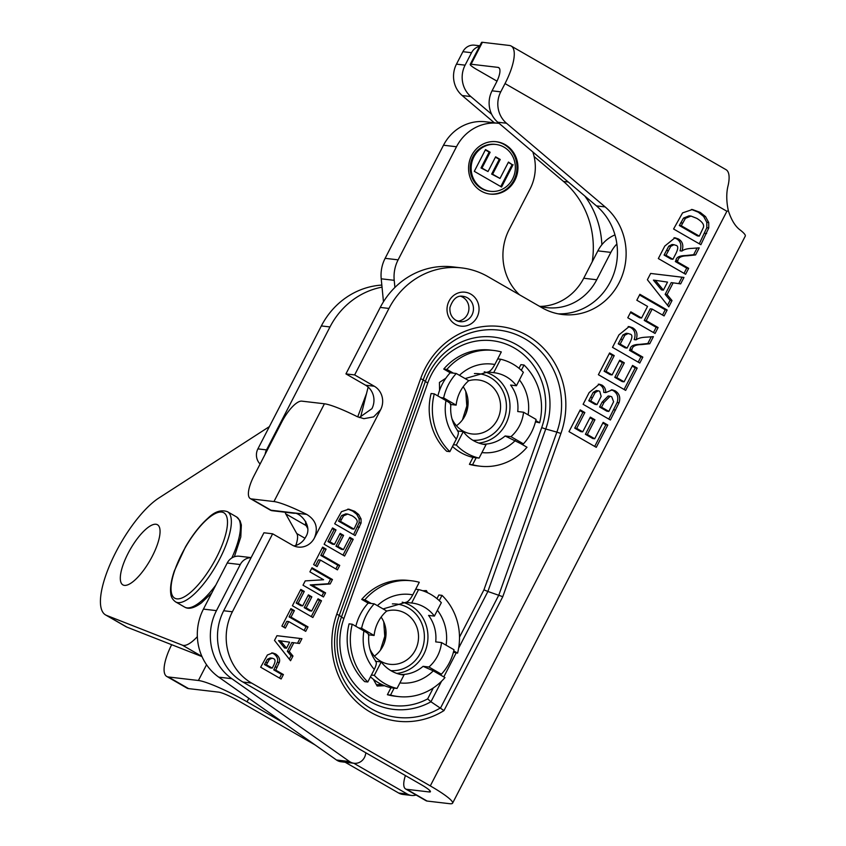 <?xml version="1.0" encoding="UTF-8"?>
<svg xmlns="http://www.w3.org/2000/svg" width="846" height="846" viewBox="0 0 846 846"><rect width="100%" height="100%" fill="white"/><g stroke="black" fill="none" stroke-linecap="round" stroke-linejoin="round"><path stroke-width="1.27" d="M675.193 254.889C678.439 248.872 678.566 245.657 675.584 245.255L674.019 244.706L670.719 246.376L668.774 246.144L664.068 255.069L670.994 259.045L672.93 259.278L675.193 254.889M674.019 244.706L672.084 244.483L668.774 246.144M670.719 246.376L666.003 255.291L664.068 255.069M666.003 255.291L672.93 259.278M684.023 273.343L686.73 268.108L675.33 261.551L675.954 260.346C676.292 257.258 679.465 255.661 685.493 255.566L693.635 254.72L697.104 248.005M681.971 251.051C683.843 249.475 687.206 248.576 692.07 248.364L699.24 247.857L695.581 254.942L687.428 255.788C681.411 255.894 678.228 257.48 677.9 260.568L677.276 261.774L688.665 268.33L685.609 274.263L658.336 258.559L664.776 246.08L674.981 237.789L678.376 238.953C682.595 241.385 683.79 245.414 681.971 251.051L680.036 250.828C681.855 245.192 680.66 241.152 676.44 238.731L674.008 237.737M688.665 268.33L686.73 268.108M677.276 261.774L675.33 261.551M695.581 254.942L693.635 254.72M629.361 343.688C632.607 337.66 632.734 334.456 629.752 334.054L628.187 333.504L624.887 335.175L622.942 334.942L618.236 343.867L625.162 347.843L627.098 348.076L629.361 343.688M628.187 333.504L626.252 333.282L622.942 334.942M624.887 335.175L620.171 344.089L618.236 343.867M620.171 344.089L627.098 348.076M638.191 362.141L640.898 356.906L629.498 350.35L630.122 349.144C630.46 346.056 633.633 344.459 639.661 344.364L647.803 343.508L651.272 336.803M636.139 339.849C638.011 338.273 641.374 337.374 646.238 337.163L653.408 336.655L649.749 343.74L641.596 344.586C635.579 344.692 632.396 346.278 632.068 349.366L631.444 350.572L642.833 357.128L639.777 363.05L612.504 347.357L618.944 334.879L629.149 326.588L632.544 327.751C636.763 330.183 637.958 334.212 636.139 339.849L634.204 339.627C636.023 333.99 634.828 329.951 630.608 327.518L628.176 326.535M642.833 357.128L640.898 356.906M631.444 350.572L629.498 350.35M649.749 343.74L647.803 343.508M624.084 389.488L635.24 367.862L632.216 366.117M637.186 368.084L625.67 390.397L598.386 374.704L609.617 352.951L614.228 355.606L606.064 371.426L612.113 374.915L619.716 360.185L624.327 362.839L616.723 377.57L624.105 381.821L632.565 365.43L637.186 368.084L635.24 367.862M624.105 381.821L622.17 381.588L614.788 377.337L622.392 362.606L619.367 360.861M616.723 377.57L614.788 377.337M624.327 362.839L622.392 362.606M612.113 374.915L610.178 374.683L604.118 371.204L612.293 355.373L609.257 353.628M606.064 371.426L604.118 371.204M614.228 355.606L612.293 355.373M597.001 404.61L601.157 396.351L599.719 391.296L598.302 390.799L595.161 392.555L593.215 392.333L588.763 400.75L595.066 404.377L597.001 404.61L590.698 400.983L588.763 400.75M598.302 390.799L596.367 390.566L593.215 392.333M595.161 392.555L590.698 400.983M608.834 411.42L613.604 401.755L611.743 396.795L610.135 396.235L604.012 402.41L601.538 407.212L599.592 406.989L606.889 411.188L608.834 411.42L601.538 407.212M610.135 396.235L608.189 396.002L602.077 402.178L599.592 406.989M605.704 392.597L612.261 389.847L615.158 390.841C619.378 393.538 620.678 397.504 619.05 402.738L610.389 419.997L583.116 404.303L589.165 392.565L599.296 384.19L601.929 385.089C604.573 386.749 605.831 389.245 605.704 392.597L603.769 392.375C603.896 389.023 602.638 386.516 599.983 384.856L598.323 384.147M608.803 419.087L617.115 402.516C618.733 397.271 617.443 393.305 613.223 390.619L611.288 389.805M594.696 446.424L605.852 424.798L602.828 423.053M607.788 425.03L596.271 447.333L568.998 431.64L580.229 409.887L584.84 412.541L576.676 428.372L582.725 431.851L590.328 417.12L594.939 419.775L587.336 434.506L594.717 438.757L603.177 422.365L607.788 425.03L605.852 424.798M594.717 438.757L592.782 438.535L585.4 434.284L593.004 419.553L589.969 417.808M587.336 434.506L585.4 434.284M594.939 419.775L593.004 419.553M582.725 431.851L580.779 431.629L574.73 428.139L582.905 412.319L579.87 410.574M576.676 428.372L574.73 428.139M584.84 412.541L582.905 412.319M280.47 640.845L278.535 640.623L284.563 647.962L286.508 648.195L289.618 642.177L280.47 640.845L286.508 648.195M301.937 638.677L299.442 643.499L293.816 642.738L289.279 651.526L292.98 656.031L290.548 660.737L274.506 640.411L276.949 635.684L301.937 638.677L276.938 635.695M289.3 659.161L291.045 655.798L287.333 651.293L291.87 642.516L293.816 642.738M292.98 656.031L291.045 655.798M289.279 651.526L287.333 651.293M297.517 643.246L300.002 638.444M272.232 668.118L273.491 665.686C275.563 661.614 275.521 659.256 273.364 658.611L272.126 658.177L269.314 659.52L266.416 664.776L264.481 664.544L270.297 667.896L272.232 668.118L266.416 664.776M272.126 658.177L270.191 657.955L267.378 659.298L264.481 664.544M279.54 678.09L281.475 674.325L273.755 669.884L277.329 662.217C278.376 659.171 277.171 656.359 273.723 653.768L271.693 652.901M279.275 662.45L275.701 670.117L283.421 674.558L281.126 679L260.663 667.219L267.378 654.994L272.655 652.932L275.659 654C279.117 656.581 280.322 659.404 279.275 662.45L277.329 662.217M283.421 674.558L281.475 674.325M275.701 670.117L273.755 669.884M304.137 630.429L306.072 626.675L289.078 616.893L292.43 610.389L290.559 609.31M308.007 626.907L305.713 631.349L288.719 621.567L285.356 628.092L281.898 626.093L290.908 608.623L294.376 610.611L291.013 617.125L308.007 626.907L306.072 626.675M291.013 617.125L289.078 616.893M294.376 610.611L292.43 610.389M283.77 627.172L286.783 621.334L288.719 621.567M311.275 616.597L319.555 600.554L317.684 599.476M321.491 600.776L312.861 617.517L292.399 605.736L300.816 589.429L304.285 591.417L298.152 603.293L302.688 605.905L308.399 594.854L311.857 596.842L306.157 607.893L311.688 611.076L318.033 598.788L321.491 600.776L319.555 600.554M311.688 611.076L309.752 610.854L304.211 607.661L309.922 596.62L308.039 595.531M306.157 607.893L304.211 607.661M311.857 596.842L309.922 596.62M302.688 605.905L300.753 605.673L296.216 603.061L302.339 591.195L300.467 590.106M298.152 603.293L296.216 603.061M304.285 591.417L302.339 591.195M321.871 596.06L323.637 592.634L310.218 584.914L328.237 583.74L330.532 579.288L311.656 568.427M325.583 592.866L323.458 596.969L303.005 585.199L305.226 580.895L323.616 579.753L309.89 571.854L312.015 567.751L332.467 579.521L330.173 583.962L312.153 585.136L325.583 592.866L323.637 592.634M312.153 585.136L310.218 584.914M330.173 583.962L328.237 583.74M332.467 579.521L330.532 579.288M335.862 568.946L337.808 565.191L320.814 555.41L324.166 548.906L322.294 547.827M339.743 565.414L337.448 569.866L320.454 560.084L317.091 566.598L313.633 564.61L322.643 547.14L326.112 549.128L322.749 555.642L339.743 565.414L337.808 565.191M322.749 555.642L320.814 555.41M326.112 549.128L324.166 548.906M315.505 565.688L318.519 559.851L320.454 560.084M343.011 555.113L351.291 539.071L349.409 537.993M353.226 539.293L344.597 556.034L324.134 544.253L332.552 527.946L336.021 529.934L329.887 541.8L334.424 544.412L340.134 533.371L343.592 535.359L337.892 546.41L343.423 549.593L349.768 537.305L353.226 539.293L351.291 539.071M343.423 549.593L341.488 549.371L335.947 546.178L341.657 535.127L339.775 534.048M337.892 546.41L335.947 546.178M343.592 535.359L341.657 535.127M334.424 544.412L332.489 544.19L327.952 541.577L334.075 529.702L332.203 528.623M329.887 541.8L327.952 541.577M336.021 529.934L334.075 529.702M353.988 529.12L356.896 522.987C357.995 520.829 356.399 518.429 352.095 515.785L347.769 514.082L343.582 515.785L341.647 515.552L338.516 521.104L352.052 528.898L353.988 529.12L340.452 521.337L338.516 521.104M347.769 514.082L345.834 513.85L341.647 515.552M343.582 515.785L340.452 521.337M355.161 535.56L334.699 523.78L341.456 511.682L348.816 509.165L354.664 511.322L358.662 514.505L361.062 518.947L361.073 522.997L355.161 535.56M353.575 534.64L359.138 522.775L359.127 518.714L356.726 514.273L352.719 511.1L347.854 509.102M653.472 332.541L656.168 327.307L644.24 320.433L650.225 308.832L652.171 309.065L646.175 320.666L658.114 327.529L655.058 333.451L627.774 317.758L630.83 311.836L641.564 318.011L647.55 306.4L636.827 300.235L639.883 294.302L667.156 310.006L664.099 315.928L652.171 309.065M658.114 327.529L656.168 327.307M646.175 320.666L644.24 320.433M662.513 315.019L665.22 309.773L639.523 294.99M667.156 310.006L665.22 309.773M641.564 318.011L639.629 317.779L630.482 312.523M655.343 280.333L653.408 280.1L661.456 289.892L663.401 290.125L667.536 282.099L655.343 280.333L663.401 290.125M682.035 277.202L650.648 273.448L683.97 277.435L682.035 277.202L678.725 283.611M683.97 277.435L680.649 283.875L673.141 282.85L667.092 294.567L672.031 300.573L668.784 306.855L647.391 279.751L650.648 273.448M667.547 305.279L670.085 300.341L665.146 294.345L671.195 282.627L673.141 282.85M672.031 300.573L670.085 300.341M667.092 294.567L665.146 294.345M699.304 236.119L703.174 227.944C704.655 225.068 702.518 221.864 696.776 218.342L691.013 216.068L685.429 218.331L683.494 218.109L679.317 225.512L697.368 235.897L699.304 236.119L681.263 225.734L679.317 225.512M691.013 216.068L689.078 215.836L683.494 218.109M685.429 218.331L681.263 225.734M700.869 244.706L673.585 229.002L682.585 212.875L692.409 209.522L700.202 212.399L705.543 216.629L708.737 222.561L708.747 227.955L700.869 244.706M699.282 243.785L706.812 227.733L706.791 222.329L703.597 216.396L698.257 212.166L691.446 209.438M492.055 90.818L500.747 91.844A24.968 23.371 96.7 0 0 506.479 123.23L497.776 122.215A24.968 23.371 -83.3 0 1 492.055 90.818L496.232 82.718A16.645 5.436 119.9 0 0 498.717 67.617A16.645 5.436 119.9 0 0 497.987 67.373L471.085 64.222A12.489 1.639 -152.7 0 0 470.217 64.381A12.489 1.639 -152.7 0 0 476.943 69.605L497.014 81.153M461.641 267.907A77.684 72.724 96.7 0 0 388.959 308.441L380.256 307.426A77.684 72.724 -83.3 0 1 445.345 266.427L445.556 266.427A77.684 72.724 -83.3 0 1 452.938 266.892L461.641 267.907A77.684 72.724 96.7 0 1 487.931 276.631L541.958 307.722A60.489 56.619 96.7 0 0 562.421 314.511A60.489 56.619 96.7 0 0 621.599 277.276A60.489 56.619 96.7 0 0 605.144 206.921L506.479 123.23M359.296 417.543L371.923 408.671A17.343 16.233 96.7 0 0 365.609 385.226L374.302 386.241L354.643 374.926L388.959 308.441M374.302 386.241A17.343 16.233 -83.3 0 1 380.626 409.697L373.636 416.888L363.896 418.675L357.202 416.634A41.338 5.425 27.3 0 0 324.42 403.785L301.81 401.141A24.968 8.153 -60.1 0 0 281.729 422.112L253.98 475.886A24.968 8.153 -60.1 0 0 250.247 498.548A24.968 8.153 -60.1 0 0 251.347 498.907L271.016 510.223A24.968 8.153 119.9 0 1 269.916 509.863L250.247 498.548M293.9 545.913A17.343 16.233 96.7 0 0 305.692 536.999C313.295 525.419 299.04 511.978 294.271 513.3L271.725 510.656A17.343 16.233 -83.3 0 0 271.016 510.223L306.738 514.41C315.949 520.089 318.498 527.957 314.395 538.014A17.343 16.233 -83.3 0 1 298.173 547.066A17.343 16.233 -83.3 0 1 292.304 545.12L272.634 533.805L263.941 532.779L223.693 610.749L232.396 611.774L272.634 533.805M232.396 611.774A52.716 49.343 96.7 0 0 251.611 683.071L242.918 682.045A52.716 49.343 -83.3 0 1 234.3 675.721L234.162 675.594A52.716 49.343 -83.3 0 1 223.693 610.749M405.403 775.56A24.968 8.153 -60.1 0 0 405.615 788.958A24.968 8.153 -60.1 0 0 406.725 789.318L427.114 801.056L449.723 803.7A41.338 5.425 -152.7 0 0 452.589 803.171A41.338 5.425 -152.7 0 0 430.297 785.902L251.611 683.071M500.747 91.844L505.02 83.574A41.338 13.494 -60.1 0 0 511.196 46.044A41.338 13.494 -60.1 0 0 509.366 45.462L482.4 42.3L471.085 64.222M406.725 789.318L429.26 791.962A16.645 2.189 27.3 0 0 430.413 791.74A16.645 2.189 27.3 0 0 421.445 784.792L242.918 682.045M558.096 313.824A60.489 56.619 96.7 0 0 613.72 274.083A60.489 56.619 96.7 0 0 596.451 205.895L497.776 122.215M460.732 296.29A12.764 11.95 -83.3 0 1 468.843 309.848A12.764 11.95 -83.3 0 1 457.813 321.163M427.558 592.697L426.373 590.614L422.683 590.741M381.8 684.53L376.407 684.71M373.298 679.253L377.136 686.011L384.592 685.746M445.831 378.236L439.434 382.434L439.56 390.387M502.778 596.694L443.991 710.598L430.952 701.768A68.854 64.455 -83.3 0 1 358.493 692.895A68.854 64.455 -83.3 0 1 341.319 617.432L425.21 381.884A68.854 64.455 -83.3 0 1 508.499 340.811A68.854 64.455 -83.3 0 1 545.744 429.007L541.704 427.642A65.1 60.944 96.7 0 0 506.49 344.248A65.1 60.944 96.7 0 0 427.738 383.079L423.18 379.843L339.288 615.402L336.761 614.207L420.652 378.648A80.116 74.998 -83.3 0 1 517.572 330.86A80.116 74.998 -83.3 0 1 560.909 433.49L502.778 596.694L487.888 591.47L458.627 648.152M427.738 383.079L343.846 618.638A65.1 60.944 96.7 0 0 359.687 689.606A65.1 60.944 96.7 0 0 427.653 698.891L430.952 701.768L441.57 681.21M459.494 637.186L483.933 589.842L487.888 591.47L545.744 429.007L556.869 432.116A76.362 71.487 96.7 0 0 515.552 334.286A76.362 71.487 96.7 0 0 423.18 379.843L420.652 378.648M306.738 514.41A41.338 5.425 -152.7 0 0 273.967 501.551L251.347 498.907M271.725 510.656L270.54 510.223M427.114 801.056A24.968 8.153 119.9 0 1 426.003 800.697L405.615 788.958M470.217 64.381L481.533 42.459A12.489 1.639 27.3 0 1 482.4 42.3M365.609 385.226L345.94 373.9L354.643 374.926M380.256 307.426L345.94 373.9M430.297 785.902L726.894 211.257L728.353 210.791C731.42 220.172 735.417 226.633 740.356 230.144A41.338 5.425 27.3 0 1 745.273 236.108L452.589 803.171M511.196 46.044L726.027 169.676A41.338 13.494 119.9 0 1 728.216 185.115C726.238 192.55 726.28 201.105 728.353 210.791M171.653 644.694A36.071 11.77 -60.1 0 0 166.757 676.462A36.071 11.77 -60.1 0 0 168.354 676.969L188.584 688.612L218.733 692.144A16.645 2.189 27.3 0 1 238.191 700.678L315.04 744.903M188.584 688.612A36.071 11.77 119.9 0 1 186.987 688.105L166.757 676.462M248.851 698.32L247.053 701.82A41.623 5.457 -152.7 0 0 198.408 680.491L168.354 676.969M353.765 763.24L407.296 794.045A12.489 11.685 96.7 0 0 411.526 795.441L402.897 794.436A12.489 11.685 -83.3 0 1 398.667 793.03L345.136 762.225M247.053 701.82L284.193 723.193M260.113 463.999A12.489 11.685 -83.3 0 1 257.893 448.877L321.353 325.932A77.684 72.724 -83.3 0 1 381.832 285.07M592.242 261.752A86.017 80.518 96.7 0 0 563.478 181.446L534.112 156.542M494.339 122.807L462.191 95.545A24.968 23.371 -83.3 0 1 456.47 64.148L462.899 51.691A12.489 11.685 -83.3 0 1 474.574 45.176L479.809 45.79M411.526 795.441A12.489 11.685 96.7 0 0 416.126 795.007M479.502 46.382A12.489 11.685 96.7 0 0 471.529 52.706L465.099 65.163A24.968 23.371 96.7 0 0 470.82 96.55L491.642 114.221M584.808 196.029A86.017 80.518 -83.3 0 1 601.866 244.737M382.043 287.132A77.684 72.724 96.7 0 0 329.982 326.947L266.522 449.892A12.489 11.685 96.7 0 0 265.168 454.207M456.428 425.739A27.188 25.454 96.7 0 0 463.174 386.759M467.648 397.673A36.209 33.893 -83.3 0 1 465.702 414.244M474.405 373.562A33.438 31.291 -83.3 0 1 506.416 407.222A33.438 31.291 -83.3 0 1 472.935 440.301M478.836 443.061A36.209 33.893 96.7 0 0 509.884 409.443A36.209 33.893 96.7 0 0 484.261 371.817M468.673 380.763A27.188 25.454 -83.3 0 1 478.254 379.939A27.188 25.454 -83.3 0 1 500.377 409.908A27.188 25.454 -83.3 0 1 471.931 433.945A27.188 25.454 -83.3 0 1 451.944 418.643M487.878 371.986C489.982 371.606 492.298 369.12 494.815 364.51L497.723 358.894L500.631 359.233L493.694 372.663L487.878 371.986L465.11 378.585M493.694 372.663A36.209 33.893 -83.3 0 1 494.064 372.705A36.209 33.893 -83.3 0 1 516.43 385.744L523.357 372.314A50.633 47.397 -83.3 0 0 500.631 359.233M523.558 412.224A36.209 33.893 -83.3 0 1 510.942 436.663L523.441 443.854A50.633 47.397 -83.3 0 0 536.057 419.415L523.558 412.224L517.741 411.537A36.209 33.893 -83.3 0 0 510.603 385.067L516.43 385.744M523.441 443.854L520.533 443.516L505.125 435.976L510.942 436.663M520.533 443.516L526.995 447.238A58.268 54.546 -83.3 0 1 480.168 466.199A58.268 54.546 -83.3 0 1 472.576 464.729L476.171 457.771L479.079 458.109L486.016 444.679L485.276 444.594M486.016 444.679A36.209 33.893 -83.3 0 1 485.646 444.636A36.209 33.893 -83.3 0 1 463.28 431.597L456.343 445.028L453.435 444.689L456.343 439.063C458.585 434.432 458.955 431.714 457.464 430.91M457.845 430.952L463.28 431.597M450.326 404.441C451.584 404.335 450.125 403.056 445.969 400.602L440.745 397.588L443.653 397.937L456.142 405.128L450.855 404.504M456.142 405.128A36.209 33.893 -83.3 0 1 468.758 380.679L456.269 373.488L450.209 372.779L443.738 369.057L446.889 369.427L453.361 373.149M497.723 358.894L501.308 351.936A58.268 54.546 96.7 0 0 493.726 350.456A58.268 54.546 96.7 0 0 446.889 369.427M535.782 420.589L539.611 422.789A58.268 54.546 96.7 0 0 524.044 365.017L521.316 370.294M440.745 397.588L434.273 393.876A58.268 54.546 96.7 0 0 449.85 451.648L453.435 444.689M449.85 451.648L446.699 451.278A58.268 54.546 96.7 0 1 431.122 393.506L434.273 393.876M524.044 365.017L520.893 364.647L519.01 368.285M539.611 422.789L535.465 421.847M472.576 464.729L469.424 464.359A58.268 54.546 96.7 0 0 477.017 465.829L480.168 466.199M469.424 464.359L473.02 457.4L476.171 457.771M493.726 350.456L490.574 350.085A58.268 54.546 96.7 0 0 443.738 369.057M437.879 395.949A50.633 47.397 -83.3 0 1 450.209 372.779M473.02 457.4A50.633 47.397 -83.3 0 1 452.504 446.498M479.079 458.109A50.633 47.397 -83.3 0 1 456.343 445.028M443.653 397.937A50.633 47.397 -83.3 0 1 456.269 373.488M374.397 656.084A27.188 25.454 96.7 0 0 385.067 625.617A27.188 25.454 96.7 0 0 381.134 617.104M385.617 628.049A36.209 33.893 -83.3 0 1 383.682 644.557M392.375 603.907A33.438 31.291 -83.3 0 1 424.375 637.567A33.438 31.291 -83.3 0 1 390.894 670.645M396.795 673.416A36.209 33.893 96.7 0 0 427.738 640.951A36.209 33.893 96.7 0 0 402.231 602.172M386.633 611.108A27.188 25.454 -83.3 0 1 396.224 610.283A27.188 25.454 -83.3 0 1 418.336 640.253A27.188 25.454 -83.3 0 1 389.9 664.3A27.188 25.454 -83.3 0 1 369.903 648.988M368.296 634.786C369.543 634.68 368.095 633.4 363.928 630.947L358.704 627.933L361.612 628.282L374.112 635.473L368.824 634.849M374.112 635.473A36.209 33.893 -83.3 0 1 386.728 611.024L374.228 603.833L368.169 603.124L361.707 599.402L364.859 599.772L371.32 603.494M415.682 589.239L418.59 589.577L411.653 603.018L405.837 602.331C407.941 601.95 410.257 599.465 412.785 594.854L419.278 582.281A58.268 54.546 96.7 0 0 411.685 580.8A58.268 54.546 96.7 0 0 364.859 599.772M411.653 603.018A36.209 33.893 -83.3 0 1 412.023 603.05A36.209 33.893 -83.3 0 1 434.389 616.1L441.326 602.659A50.633 47.397 -83.3 0 0 418.59 589.577M441.527 642.569A36.209 33.893 -83.3 0 1 428.911 667.008L441.401 674.199A50.633 47.397 -83.3 0 0 454.016 649.76L441.527 642.569L435.711 641.881A36.209 33.893 -83.3 0 0 428.573 615.412L434.389 616.1M390.545 695.074L387.394 694.703L390.979 687.745L394.13 688.115L390.545 695.074A58.268 54.546 96.7 0 0 398.128 696.544A58.268 54.546 96.7 0 0 444.964 677.583L433.268 670.846L423.095 666.331L428.911 667.008M394.13 688.115L397.038 688.454L403.976 675.023L403.235 674.939M403.976 675.023A36.209 33.893 -83.3 0 1 403.605 674.981A36.209 33.893 -83.3 0 1 381.239 661.942L374.313 675.372L371.405 675.034L374.302 669.419C376.544 664.776 376.925 662.058 375.423 661.255M375.804 661.308L381.239 661.942M358.704 627.933L352.243 624.221A58.268 54.546 96.7 0 0 367.809 681.992L371.405 675.034M439.275 600.639L442.003 595.362A58.268 54.546 -83.3 0 1 457.58 653.133L453.752 650.934M387.394 694.703A58.268 54.546 96.7 0 0 394.976 696.184L398.128 696.544M411.685 580.8L408.533 580.441A58.268 54.546 96.7 0 0 361.707 599.402M442.003 595.362L438.852 594.992L436.97 598.64M457.58 653.133L453.424 652.192M367.809 681.992L364.658 681.622A58.268 54.546 96.7 0 1 349.091 623.851L352.243 624.221M390.979 687.745A50.633 47.397 -83.3 0 1 370.463 676.842M355.849 626.294A50.633 47.397 -83.3 0 1 368.169 603.124M361.612 628.282A50.633 47.397 -83.3 0 1 374.228 603.833M441.401 674.199L438.492 673.86M397.038 688.454A50.633 47.397 -83.3 0 1 374.313 675.372M500.769 186.575L512.116 164.6L508.287 162.4M513.078 164.716L501.562 187.029L474.289 171.336L485.519 149.583L490.13 152.238L481.966 168.058L488.015 171.548L495.619 156.817L500.229 159.471L492.626 174.202L500.007 178.453L508.467 162.062L512.116 164.6M500.007 178.453L491.653 174.086L499.267 159.355L495.439 157.155M492.626 174.202L491.653 174.086M500.229 159.471L499.267 159.355M488.015 171.548L480.993 167.952L489.157 152.121L485.34 149.922M481.966 168.058L480.993 167.952M490.13 152.238L489.157 152.121M490.511 191.323L489.548 191.207A23.582 22.081 -83.3 0 1 481.564 188.563A23.582 22.081 -83.3 0 1 471.285 160.814A23.582 22.081 -83.3 0 1 495.037 144.359L495.999 144.476A23.582 22.081 96.7 0 0 472.248 160.93A23.582 22.081 96.7 0 0 482.537 188.679A23.582 22.081 96.7 0 0 490.511 191.323A23.582 22.081 96.7 0 0 515.182 170.469A23.582 22.081 96.7 0 0 495.999 144.476M495.841 141.673A26.363 24.671 -83.3 0 1 516.79 170.659A26.363 24.671 -83.3 0 1 489.707 194.02M481.268 191.122A26.363 24.671 -83.3 0 1 469.784 160.106A26.363 24.671 -83.3 0 1 496.327 141.726A26.363 24.671 -83.3 0 1 517.763 170.776A26.363 24.671 -83.3 0 1 490.194 194.083A26.363 24.671 -83.3 0 1 481.268 191.122M539.092 306.083A53.414 49.999 96.7 0 0 546.749 307.627A53.414 49.999 96.7 0 0 596.726 279.762L610.854 252.383A34.686 32.465 -83.3 0 1 616.871 243.997M532.79 151.899A44.944 42.078 -83.3 0 1 530.03 189.07L509.207 229.403A53.414 49.999 96.7 0 0 519.497 294.799M394.913 287.45L394.215 280.322A34.686 32.465 -83.3 0 1 398.117 259.849L456.491 146.749A44.944 42.078 -83.3 0 1 498.537 123.305A44.944 42.078 -83.3 0 1 499.151 123.379M360.555 417.353L368.158 387.045M383.471 301.768L381.218 278.81L394.215 280.322M398.117 259.849L385.131 258.326A34.686 32.465 96.7 0 0 381.218 278.81M385.131 258.326L443.494 145.226L456.491 146.749M498.537 123.305L485.551 121.782A44.944 42.078 96.7 0 0 443.494 145.226M596.726 279.762L583.729 278.239A53.414 49.999 -83.3 0 1 540.308 306.411M583.729 278.239L597.858 250.871L610.854 252.383M614.968 234.913A34.686 32.465 96.7 0 0 597.858 250.871M365.906 752.824L365.451 754.769A11.093 10.385 -83.3 0 1 354.072 763.272A11.093 10.385 -83.3 0 1 349.535 761.537L231.815 678.682A52.029 48.698 -83.3 0 1 216.47 610.632L240.264 564.546A13.007 12.172 -83.3 0 1 251.093 557.683M251.125 557.609L239.386 556.234A13.007 12.172 96.7 0 0 227.214 563.024L203.431 609.109A52.029 48.698 96.7 0 0 218.776 677.16L336.497 760.004A11.093 10.385 96.7 0 0 341.023 761.749L354.072 763.272M152.301 556.234A34.686 11.326 119.9 0 1 122.882 584.882A34.686 11.326 119.9 0 1 130.369 549.17A34.686 11.326 119.9 0 1 157.483 524.753A34.686 11.326 119.9 0 1 152.301 556.234M197.351 636.647A34.686 11.326 119.9 0 1 182.355 645.16L106.575 615.412A69.361 22.641 119.9 0 1 105.581 614.936A69.361 22.641 119.9 0 1 111.683 560.75A69.361 22.641 119.9 0 1 158.868 498.008L269.388 426.606M105.581 614.936L125.969 626.675A69.361 22.641 -60.1 0 0 126.963 627.15L201.993 656.602M307.669 528.359L306.115 525.588A17.206 5.615 119.9 0 1 305.723 521.422M285.261 512.242A17.206 5.615 -60.1 0 0 285.726 513.85L296.756 533.54A21.647 7.064 119.9 0 1 295.814 545.448M304.972 538.268L296.756 533.54M668.393 250.659L666.458 250.437M677.9 260.568L675.954 260.346M687.428 255.788L685.493 255.566M678.376 238.953L676.44 238.731M622.561 339.458L620.626 339.235M632.068 349.366L630.122 349.144M641.596 344.586L639.661 344.364M632.544 327.751L630.608 327.518M592.454 397.588L590.519 397.356M604.012 402.41L602.077 402.178M615.55 410.003L613.604 409.771M619.05 402.738L617.115 402.516M615.158 390.841L613.223 390.619M601.929 385.089L599.983 384.856M269.314 659.52L267.378 659.298M267.526 662.63L265.591 662.397M277.192 667.208L275.257 666.986M275.659 654L273.723 653.768M341.488 519.338L339.542 519.106M359.476 527.185L357.541 526.963M361.073 522.997L359.138 522.775M361.062 518.947L359.127 518.714M358.662 514.505L356.726 514.273M354.664 511.322L352.719 511.1M682.637 223.08L680.692 222.847M706.622 233.549L704.686 233.316M708.747 227.955L706.812 227.733M708.737 222.561L706.791 222.329M705.543 216.629L703.597 216.396M700.202 212.399L698.257 212.166M314.395 538.014L380.626 409.697M726.894 211.257L505.02 83.574M455.254 324.23A17.1 16.011 -83.3 0 1 454.788 294.662A17.1 16.011 -83.3 0 1 479.048 308.621A17.1 16.011 -83.3 0 1 455.254 324.23M443.991 710.598A80.116 74.998 -83.3 0 1 357.995 703.153A80.116 74.998 -83.3 0 1 336.761 614.207M455.719 320.243A12.764 11.95 96.7 0 0 460.034 321.67A12.764 11.95 96.7 0 0 473.379 310.387A12.764 11.95 96.7 0 0 463.005 296.322C457.231 295.212 452.874 298.955 449.935 307.532C449.554 313.316 451.542 317.567 455.909 320.296L460.034 321.67M343.846 618.638L339.288 615.402A76.362 71.487 96.7 0 0 359.159 699.854A76.362 71.487 96.7 0 0 440.639 707.806L498.823 595.076L556.869 432.116L560.909 433.49M456.142 652.964L443.79 676.906M427.653 698.891L433.311 687.925M440.1 674.78L440.449 674.082M483.933 589.842L541.704 427.642M273.967 501.551L324.42 403.785M429.26 791.962L429.927 790.682M605.144 206.921L596.451 205.895M499.299 68.124L497.987 67.373M198.408 680.491L206.551 664.734M407.296 794.045L398.667 793.03M266.522 449.892L257.893 448.877M329.982 326.947L321.353 325.932M568.29 182.017L563.478 181.446M470.82 96.55L462.191 95.545M465.099 65.163L456.47 64.148M471.529 52.706L462.899 51.691M505.125 435.976A36.209 33.893 -83.3 0 1 482.749 444.161M494.815 364.51A44.531 41.687 96.7 0 0 459.441 375.317M528.126 414.847A44.531 41.687 96.7 0 0 519.444 379.896M481.934 452.578A44.531 41.687 96.7 0 0 515.309 440.502M445.969 400.602A44.531 41.687 96.7 0 0 456.343 439.063M423.095 666.331A36.209 33.893 -83.3 0 1 400.708 674.505M363.928 630.947A44.531 41.687 96.7 0 0 374.302 669.419M412.785 594.854A44.531 41.687 96.7 0 0 377.411 605.662M446.085 645.191A44.531 41.687 96.7 0 0 437.403 610.241M399.894 682.923A44.531 41.687 96.7 0 0 433.268 670.846M216.47 610.632L203.431 609.109M218.776 677.16L231.815 678.682M336.497 760.004L349.535 761.537M227.214 563.024L240.264 564.546M188.341 594.167A49.248 16.074 119.9 0 1 182.165 553.252A49.248 16.074 119.9 0 1 227.278 519.042A49.248 16.074 119.9 0 1 188.341 594.167M190.001 597.657A52.029 16.983 -60.1 0 0 223.852 550.249A52.029 16.983 -60.1 0 0 227.479 511.703C221.155 509.461 214.683 511.597 208.053 518.112C200.142 525.123 192.602 534.746 185.433 546.971L174.371 570.849C171.135 580.293 169.951 587.959 170.807 593.839C171.04 596.99 172.626 599.666 175.587 601.887A52.029 16.983 -60.1 0 0 190.001 597.657M215.846 585.051A52.029 16.983 119.9 0 1 199.096 602.891A52.029 16.983 119.9 0 1 184.682 607.111L175.587 601.887M227.479 511.703L236.573 516.938A52.029 16.983 119.9 0 1 231.825 557.969M126.963 627.15L106.575 615.412M306.115 525.588L285.726 513.85M201.919 656.411L182.355 645.16M270.487 510.223L269.916 509.863M450.876 404.293C449.903 414.455 452.303 423.444 458.067 431.259M465.776 391.455L466.802 405.974L462.455 419.859M368.845 634.637C367.873 644.8 370.262 653.789 376.036 661.604M405.847 602.331L383.079 608.93M380.414 650.204L384.761 636.319L383.746 621.81M357.71 416.877L366.519 393.549M211.733 593.025L201.38 602.923C194.189 608.126 188.626 609.532 184.682 607.111M236.573 516.938L240.063 520.766L241.353 524.975L240.793 536.956L234.363 556.763"/></g></svg>
